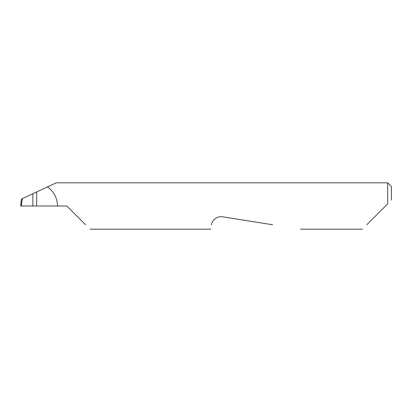 <?xml version="1.0" encoding="UTF-8"?>
<svg xmlns="http://www.w3.org/2000/svg" width="412" height="412" viewBox="0 0 412 412"><rect width="100%" height="100%" fill="white"/><g stroke="black" fill="none" stroke-linecap="round" stroke-linejoin="round"><path stroke-width="0.62" d="M32.893 193.712L36.668 191.951L36.668 206L32.893 206L32.893 193.712L22.253 198.672L21.357 206L32.893 206M366.773 224.756L387.692 203.837L387.692 182.825L56.243 182.825L36.668 191.951M36.668 206L66.826 206L85.583 224.756M211.485 224.828C210.583 230.54 210.583 230.54 211.485 224.828C211.495 221.548 216.274 215.651 222.516 216.815L272.641 224.756M387.692 203.837L385.529 206M57.526 206C57.294 197.997 53.946 191.632 47.488 186.909M21.357 206L20.6 206L21.455 199.048L22.253 198.672M387.692 182.825L391.4 186.533L391.4 200.129M362.354 229.175L300.554 229.175M210.8 229.175L90.001 229.175"/></g></svg>
